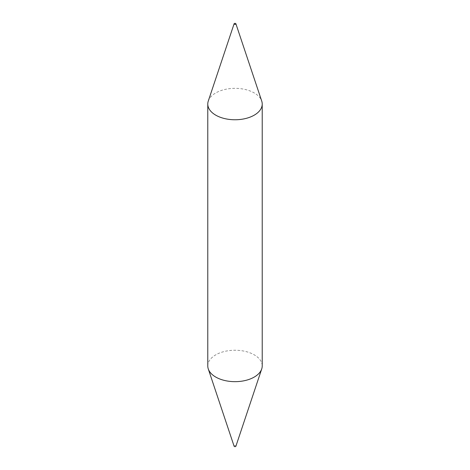 <?xml version="1.0" encoding="UTF-8"?>
<svg xmlns="http://www.w3.org/2000/svg" width="470" height="470" viewBox="0 0 470 470"><rect width="100%" height="100%" fill="white"/><g stroke="black" fill="none" stroke-linecap="round" stroke-linejoin="round"><path stroke-width="0.35" stroke-dasharray="2.35 1.76" d="M208.275 101.068A27.219 15.716 180 0 1 227.022 89.024A27.219 15.716 180 0 1 254.246 92.937A27.219 15.716 180 0 1 261.725 101.068M234.107 446.23A0.905 0.523 180 0 1 234.577 445.666A0.905 0.523 180 0 1 235.64 445.76A0.905 0.523 180 0 1 235.893 446.23M207.781 365.954A27.219 15.716 180 0 1 224.584 351.437A27.219 15.716 180 0 1 254.246 354.838A27.219 15.716 180 0 1 262.219 365.954"/><path stroke-width="0.7" d="M234.36 24.24A0.905 0.523 180 0 1 234.107 23.77A0.905 0.523 180 0 1 234.736 23.371A0.905 0.523 180 0 1 235.64 23.5A0.905 0.523 180 0 1 235.893 23.77A0.905 0.523 180 0 1 235.423 24.334A0.905 0.523 180 0 1 234.36 24.24M235.893 23.77L261.725 101.068A27.219 15.716 180 0 1 262.219 104.046A27.219 15.716 180 0 1 245.416 118.563A27.219 15.716 180 0 1 215.754 115.162A27.219 15.716 180 0 1 207.781 104.046A27.219 15.716 180 0 1 208.275 101.068L234.107 23.77M262.219 104.046L262.219 365.954A27.219 15.716 180 0 1 261.725 368.932L235.893 446.23A0.905 0.523 180 0 1 235.264 446.629A0.905 0.523 180 0 1 234.36 446.5A0.905 0.523 180 0 1 234.107 446.23L208.275 368.932A27.219 15.716 180 0 1 207.781 365.954L207.781 104.046M261.725 368.932A27.219 15.716 180 0 1 242.978 380.976A27.219 15.716 180 0 1 215.754 377.063A27.219 15.716 180 0 1 208.275 368.932"/></g></svg>
